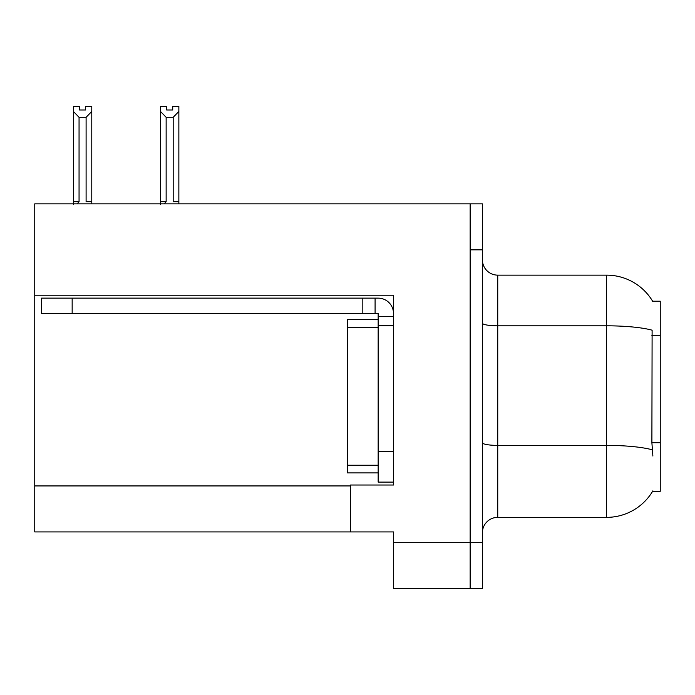 <?xml version="1.0" encoding="UTF-8"?>
<svg xmlns="http://www.w3.org/2000/svg" width="695" height="695" viewBox="0 0 695 695"><rect width="100%" height="100%" fill="white"/><g stroke="black" fill="none" stroke-linecap="round" stroke-linejoin="round"><path stroke-width="1.04" d="M34.75 295.219L393.492 295.219L393.492 451.446L378.158 451.446L378.158 482.104L393.492 482.104L393.492 451.446L393.492 485.014L350.567 485.014L350.567 531.927L34.75 531.927L34.75 203.852L470.15 203.852L470.15 588.656L393.492 588.656L393.492 542.665L470.15 542.665L470.15 588.656L482.408 588.656L482.408 542.665L470.15 542.665L470.15 249.844L482.408 249.844L482.408 542.665M350.567 531.927L393.492 531.927L393.492 542.665M652.614 301.204L660.25 301.204L660.25 491.304L652.614 491.304L652.883 490.844A53.654 53.654 0 0 1 606.596 517.367A53.654 53.654 0 0 0 652.614 491.304M482.408 532.7A15.333 15.333 0 0 1 497.742 517.367L606.596 517.367L606.596 275.142L497.742 275.142A15.333 15.333 0 0 1 482.408 259.808A15.333 15.333 0 0 0 497.742 275.142L497.742 517.367M652.727 301.395A53.654 53.654 0 0 0 606.596 275.142A53.654 53.654 0 0 1 652.727 301.395M652.883 456.042L651.893 442.724L652.11 330.195A53.654 9.322 180 0 0 606.596 325.816L497.742 325.816A15.333 2.658 -0 0 1 482.408 323.149M470.15 203.852L482.408 203.852L482.408 249.844M172.725 109.984L172.725 106.344L178.858 106.344L178.858 201.706L173.185 201.706L173.185 117.29L166.14 117.29L160.467 111.443L160.467 106.344L166.591 106.344L166.591 109.984L172.725 109.984L166.591 109.984M166.14 117.29L166.14 201.706L164.246 203.852M160.467 111.443L160.467 204.4L160.467 111.443L160.467 201.706L166.14 201.706M178.858 201.706L178.858 203.852M178.858 111.443L173.185 117.29M85.65 109.984L79.517 109.984L85.65 109.984L85.65 106.344L91.783 106.344L91.783 203.852M91.783 111.443L86.102 117.29L79.056 117.29L73.383 111.443L73.383 106.344L79.517 106.344L79.517 109.984M79.056 117.29L79.056 201.706L73.383 201.706L73.383 204.4M79.056 201.706L77.171 203.852M73.383 111.443L73.383 201.706M91.783 201.706L86.102 201.706L86.102 117.29M72.158 313.462L72.158 298.138L41.492 298.138L41.492 313.462L378.158 313.462L378.158 316.529L393.492 316.529M72.158 298.138L378.158 298.138A15.333 15.333 0 0 1 393.492 313.471M378.158 482.104L393.492 482.104M375.091 313.462L375.091 298.138M393.492 325.729L378.158 325.729L378.158 316.529M378.158 451.446L378.158 319.596L347.5 319.596L347.5 472.904L378.158 472.904M362.825 313.462L362.825 298.138M34.75 485.935L350.567 485.935M660.25 335.407L651.893 335.407M660.25 442.724L651.893 442.724M652.284 449.821A53.654 9.322 180 0 0 606.596 445.391L497.742 445.391A15.333 2.658 0 0 1 482.408 442.732M347.5 465.242L378.158 465.242M347.5 327.267L378.158 327.267"/></g></svg>
